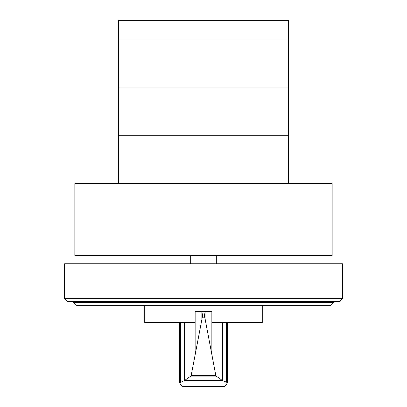 <?xml version="1.0" encoding="UTF-8"?>
<svg xmlns="http://www.w3.org/2000/svg" width="407" height="407" viewBox="0 0 407 407"><rect width="100%" height="100%" fill="white"/><g stroke="black" fill="none" stroke-linecap="round" stroke-linejoin="round"><path stroke-width="0.61" d="M118.534 40.013L118.534 87.881L288.466 87.881L288.466 20.35L118.534 20.35L118.534 40.013L288.466 40.013L118.534 40.013M288.466 183.623L288.466 87.881L118.534 87.881L118.534 183.623M118.534 135.755L288.466 135.755L118.534 135.755M73.27 302.543L333.73 302.543L330.835 305.438L76.165 305.438L73.27 302.543L73.27 301.389M333.73 302.543L333.73 301.389M67.481 301.389L339.519 301.389L342.414 298.494L64.586 298.494L67.481 301.389M342.414 298.494L342.414 263.767L64.586 263.767L64.586 298.494M332.153 255.433L332.153 183.623L74.847 183.623L74.847 255.433L332.153 255.433M203.576 311.447L203.576 311.426C203.978 311.701 204.345 313.624 204.675 317.195L205.042 318.595L205.042 311.426L211.854 311.426L211.854 322.537L262.271 322.537L262.271 305.438M204.675 317.195L202.325 317.195C202.655 313.624 203.022 311.701 203.424 311.426L195.146 311.426L195.146 322.537L144.729 322.537L144.729 305.438M184.58 322.537L184.58 380.474L190.766 376.124L191.209 375.325L202.325 317.195M205.042 318.595L215.791 375.325L216.239 376.124L222.69 380.698L226.602 382.214L227.355 382.845L225.89 385.246L224.522 386.65L182.478 386.65L181.11 385.246L179.645 382.845L184.58 380.474M205.042 311.426L203.424 311.447M222.69 380.698L184.31 380.698M222.253 380.413L184.747 380.413M216.239 376.124L190.766 376.124M201.862 311.426L201.862 319.103M222.38 322.537L222.38 380.459M216.321 263.767L216.321 255.433M190.68 263.767L190.68 255.433M195.141 322.537L195.141 354.426M184.33 322.537L184.33 380.657M180.398 322.537L180.398 382.214M215.791 375.325L191.209 375.325M211.859 322.537L211.859 354.426M222.67 322.537L222.67 380.652M226.602 322.537L226.602 382.214M179.645 322.537L179.645 382.845M227.355 322.537L227.355 382.845"/></g></svg>
